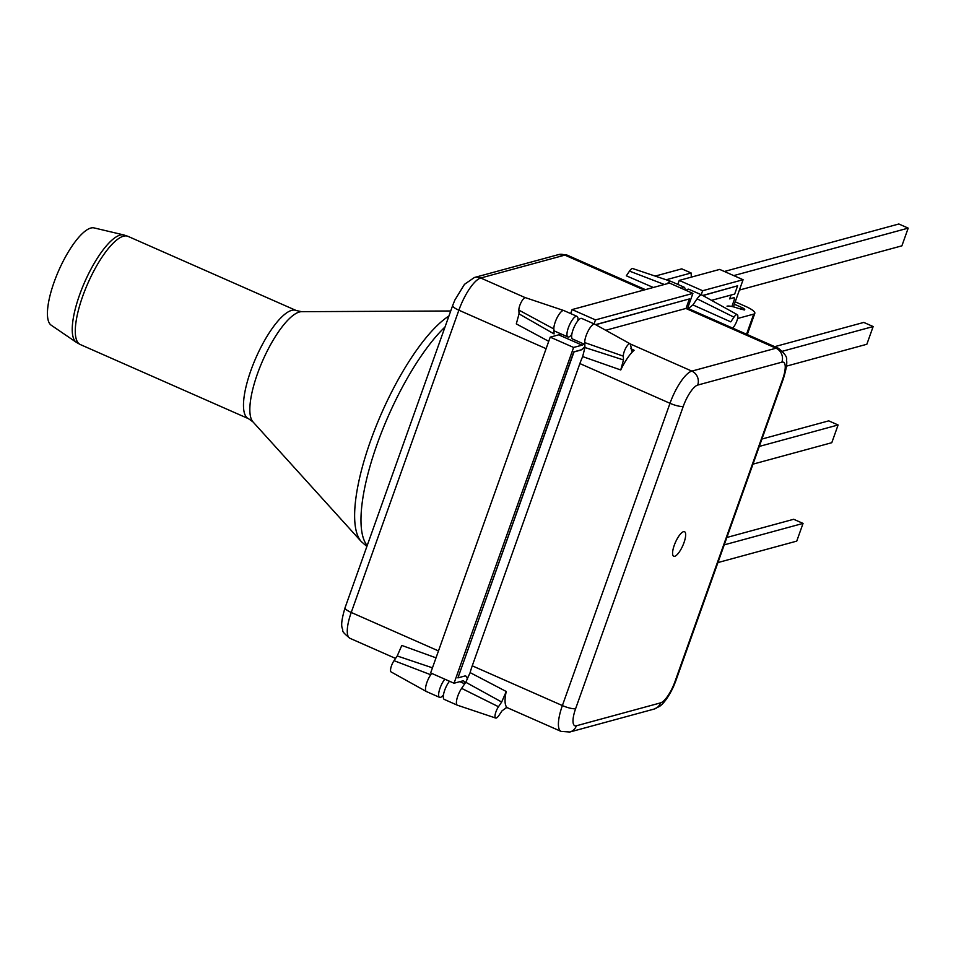 <?xml version="1.0" encoding="UTF-8"?>
<svg xmlns="http://www.w3.org/2000/svg" width="956" height="956" viewBox="0 0 956 956"><rect width="100%" height="100%" fill="white"/><g stroke="black" fill="none" stroke-linecap="round" stroke-linejoin="round"><path stroke-width="1.43" d="M734.363 304.223L741.677 307.45A5.258 1.183 -160.4 0 1 744.724 309.732A5.258 1.183 -160.4 0 1 744.354 309.983L737.721 308.202A10.731 2.426 -160.4 0 0 727.026 306.171M655.183 276.093L681.771 268.851L691.128 272.974L691.319 277.132M666.165 279.773L691.128 272.974M724.373 271.48L898.843 223.991L908.2 228.126L901.89 245.835L739.406 290.062M733.73 275.603L908.2 228.126M735.212 301.821L745.572 306.386A15.977 3.609 19.6 0 1 754.822 313.329A15.977 3.609 19.6 0 1 753.71 314.118L737.578 318.503M123.742 234.925L94.058 227.91A53.237 16.013 113.8 0 0 90.832 228.042A53.237 16.013 113.8 0 0 56.87 274.922A53.237 16.013 113.8 0 0 51.17 325.171L76.372 342.356A58.794 17.686 -66.2 0 1 82.658 286.86A58.794 17.686 -66.2 0 1 120.169 235.08A58.794 17.686 -66.2 0 1 123.742 234.925L128.008 236.359A59.117 17.782 113.8 0 0 123.467 236.192A59.117 17.782 113.8 0 0 85.156 289.776A59.117 17.782 113.8 0 0 80.304 344.542L248.512 418.704A59.117 17.782 -66.2 0 1 253.352 363.949A59.117 17.782 -66.2 0 1 291.676 310.365A59.117 17.782 -66.2 0 1 296.217 310.521L301.594 311.68A60.778 18.284 113.8 0 0 299.383 312.003A60.778 18.284 113.8 0 0 261.526 363.34A60.778 18.284 113.8 0 0 252.993 421.907L361.225 541.502A127.124 38.252 -66.2 0 1 374.609 429.997A127.124 38.252 -66.2 0 1 448.938 315.994M577.771 320.929A11.257 3.394 113.8 0 0 576.994 316.352A11.257 3.394 113.8 0 0 568.354 327.765A11.257 3.394 113.8 0 0 567.9 336.966A11.257 3.394 113.8 0 0 571.808 334.445M576.994 316.352L563.885 310.58A11.257 3.394 113.8 0 0 563.801 310.545A11.257 3.394 113.8 0 0 555.257 321.993A11.257 3.394 113.8 0 0 553.847 328.972A11.257 3.394 113.8 0 0 554.803 331.182L567.9 336.966M444.815 679.178A11.257 3.394 113.8 0 0 440.035 688.153A11.257 3.394 113.8 0 0 439.569 697.354A11.257 3.394 113.8 0 0 443.476 694.833M431.658 673.371L430.726 674.745A11.257 3.394 113.8 0 0 426.926 682.381A11.257 3.394 113.8 0 0 426.388 691.535A11.257 3.394 113.8 0 0 426.472 691.57L439.569 697.354M432.459 667.826L397.218 655.971L394.039 660.668A7.576 2.282 113.8 0 0 391.482 665.794A7.576 2.282 113.8 0 0 391.124 671.948L426.388 691.535M563.801 310.545L525.561 297.71A7.576 2.282 113.8 0 0 521.331 302A7.576 2.282 113.8 0 0 518.869 310.103L553.847 328.972L554.062 333.907L519.036 313.879L516.3 323.905L548.72 341.328M431.718 673.394A11.257 3.394 113.8 0 0 430.726 674.745L394.039 660.668M397.218 655.971L401.795 645.443L436.02 657.836M685.093 289.943A11.257 3.394 113.8 0 0 684.138 287.194L671.04 281.411A11.257 3.394 113.8 0 0 670.945 281.375L632.705 268.552A7.576 2.282 113.8 0 0 629.514 271.11L626.335 275.806L653.307 287.481M670.945 281.375A11.257 3.394 113.8 0 0 667.348 283.657M518.869 310.103L519.036 313.879M684.138 287.194A11.257 3.394 113.8 0 0 681.461 288.342M729.679 298.834L733.79 297.71A3.382 1.016 -66.2 0 1 734.041 297.722A3.382 1.016 -66.2 0 1 734.088 297.746M459.836 681.664L464.7 683.815A13.408 4.039 113.8 0 0 463.564 680.971A13.408 4.039 113.8 0 0 462.537 680.935L454.04 683.241L573.612 347.458L582.108 345.152A13.408 4.039 113.8 0 0 583.937 344.041M701.214 294.723L702.636 290.732L743.087 279.726L733.419 306.852M594.07 323.881L595.492 319.901L692.909 293.384L688.762 305.012A13.408 4.039 113.8 0 0 687.746 308.37M454.04 683.241L430.642 672.928L550.214 337.145L558.71 334.839A13.408 4.039 113.8 0 0 560.551 333.716M443.297 696.661L442.246 696.195M743.087 279.726L719.689 269.413L679.238 280.419L702.636 290.732M677.828 284.41L679.238 280.419M692.909 293.384L669.511 283.072L572.094 309.577L595.492 319.901M570.672 313.568L572.094 309.577M573.612 347.458L550.214 337.145M731.029 295.034L729.655 298.905L733.885 297.746A3.382 1.016 -66.2 0 1 734.136 297.758A3.382 1.016 -66.2 0 1 734.005 300.519L731.878 306.494M584.917 346.741A18.773 5.652 -66.2 0 1 580.543 350.159L573.994 351.939L457.924 677.876L464.473 676.095A18.773 5.652 -66.2 0 1 465.919 676.143A18.773 5.652 -66.2 0 1 467.472 679.358M711.503 300.351L734.686 294.042L737.626 285.796L702.899 295.571M686.097 308.418A18.773 5.652 -66.2 0 1 687.005 305.621L689.395 298.917L595.743 324.729M584.905 346.454A18.773 5.652 -66.2 0 1 580.352 350.075L573.803 351.856L457.924 677.876M689.395 298.917L595.564 324.634M737.626 285.796L702.708 295.464M465.823 676.107A18.773 5.652 -66.2 0 1 467.305 679.668M761.908 439.043L828.744 420.855L838.101 424.978L831.792 442.7L752.97 464.15M759.279 446.428L838.101 424.978M726.871 537.463L793.695 519.275L803.052 523.41L796.742 541.12L717.92 562.57M724.23 544.86L803.052 523.41M683.994 542.65A13.408 4.039 113.8 0 0 684.532 531.715A13.408 4.039 113.8 0 0 674.255 545.302A13.408 4.039 113.8 0 0 673.717 556.249A13.408 4.039 113.8 0 0 683.994 542.65M457.35 705.193A11.257 3.394 -66.2 0 1 457.816 696.004A11.257 3.394 -66.2 0 1 461.617 688.368L465.763 682.249L470.125 672.618L506.25 691.499A31.668 9.524 113.8 0 0 506.955 707.368L502.055 710.798L498.877 715.494A7.576 2.282 -66.2 0 1 495.686 718.052L457.446 705.229A11.257 3.394 -66.2 0 1 457.35 705.193L444.253 699.41A11.257 3.394 -66.2 0 1 444.707 690.22A11.257 3.394 -66.2 0 1 449.499 681.234M584.809 344.423L572.584 339.022A11.257 3.394 -66.2 0 1 573.038 329.832A11.257 3.394 -66.2 0 1 581.666 318.42L594.775 324.192A11.257 3.394 -66.2 0 1 594.859 324.239L630.123 343.813A7.576 2.282 -66.2 0 1 630.709 345.271L631.737 351.115L634.103 350.266A31.668 9.524 -66.2 0 0 620.743 369.972L582.658 356.588A31.668 9.524 113.8 0 0 579.874 363.567L472.252 665.818A31.668 9.524 113.8 0 0 470.125 672.618M582.658 356.588L584.952 347.53L584.737 342.595A11.257 3.394 -66.2 0 1 586.136 335.616A11.257 3.394 -66.2 0 1 594.775 324.192M495.686 718.052A7.576 2.282 -66.2 0 1 495.937 711.85A7.576 2.282 -66.2 0 1 498.482 706.723L501.673 702.027L465.763 682.249M660.548 702.875A20.948 6.298 113.8 0 0 674.984 681.592L782.617 379.329A20.948 6.298 113.8 0 0 781.865 362.181L697.701 385.077A20.948 6.298 113.8 0 0 683.253 406.372L575.631 708.635A20.948 6.298 113.8 0 0 576.384 725.783L660.548 702.875A10.731 9.942 -105.2 0 1 654 709.101L569.848 732.009L561.088 731.412A31.668 9.524 -66.2 0 1 562.379 705.564L670.001 403.301A31.668 9.524 -66.2 0 1 691.845 371.107L776.009 348.211A31.668 9.524 -66.2 0 1 778.435 348.295L688.308 308.549A31.668 9.524 113.8 0 0 685.882 308.465L605.734 330.274M688.308 308.549L692.933 304.94L697.091 298.822A11.257 3.394 -66.2 0 1 701.919 295.034A11.257 3.394 -66.2 0 1 702.003 295.069L737.267 314.655A7.576 2.282 -66.2 0 1 734.351 325.948L732.834 328.183M630.852 348.665L634.103 350.266M584.952 347.53L623.479 359.946L623.312 356.158A7.576 2.282 -66.2 0 1 625.869 347.876A7.576 2.282 -66.2 0 1 630.123 343.813M623.479 359.946L620.743 369.972M506.25 691.499L501.673 702.027M692.933 304.94L730.778 321.861L733.969 317.165A7.576 2.282 -66.2 0 1 737.267 314.655M686.145 290.409A11.257 3.394 -66.2 0 1 688.822 289.25L701.919 295.034M774.73 346.658L863.794 322.423L873.151 326.546L866.841 344.268L786.43 366.148M782.558 351.21L873.151 326.546M740.984 309.409L741.677 307.45M746.552 334.23L753.71 314.118M525.298 297.675L480.713 278.005A31.668 9.524 113.8 0 0 458.868 310.198A10.731 2.426 19.6 0 1 452.654 305.55L454.829 300.112L464.473 284.338L474.391 277.503A10.731 9.942 74.8 0 1 480.713 278.005L564.865 255.109A10.731 9.942 74.8 0 0 558.543 254.595L567.302 255.192A31.668 9.524 113.8 0 0 564.865 255.109L644.021 290.003M546.103 348.665L458.868 310.198L351.234 612.461L438.481 650.928M349.956 638.309C344.351 633.78 341.949 631.091 342.762 630.231C342.81 627.733 339.165 627.602 345.032 607.801A10.731 2.426 19.6 0 0 351.234 612.461A31.668 9.524 113.8 0 0 349.956 638.309L395.557 658.421M629.514 271.11L664.324 284.482M445.03 326.964A128.785 38.742 113.8 0 0 377.13 444.158A128.785 38.742 113.8 0 0 367.188 545.577M582.108 345.152L558.71 334.839M683.253 406.372A10.731 2.426 19.6 0 1 670.001 403.301L579.874 363.567M697.701 385.077A10.731 9.942 -105.2 0 0 691.845 371.107L630.327 343.981M575.631 708.635A10.731 2.426 19.6 0 1 562.379 705.564L472.252 665.818M781.865 362.181A10.731 9.942 -105.2 0 0 776.009 348.211L685.882 308.465M623.312 356.158L584.737 342.595M498.482 706.723L461.617 688.368M733.969 317.165L697.091 298.822M674.984 681.592A10.731 2.426 19.6 0 0 675.737 681.054L673.622 686.36C666.894 700.784 661.05 705.516 659.377 706.472L654 709.101M782.617 379.329A10.731 2.426 19.6 0 0 783.37 378.803L675.737 681.054M569.848 732.009A10.731 9.942 -105.2 0 0 576.384 725.783M747.269 334.552L754.822 313.329M248.512 418.704L252.993 421.907M301.594 311.68L450.718 310.987M128.008 236.359L296.217 310.521M567.302 255.192L645.396 289.632M452.654 305.55L345.032 607.801M558.543 254.595L474.391 277.503M80.304 344.542L76.372 342.356M366.877 546.45L361.225 541.502M561.088 731.412L506.035 707.141M783.37 378.803C786.334 368.873 787.374 362.683 786.465 360.209C787.565 357.508 784.876 353.529 778.435 348.295"/></g></svg>
